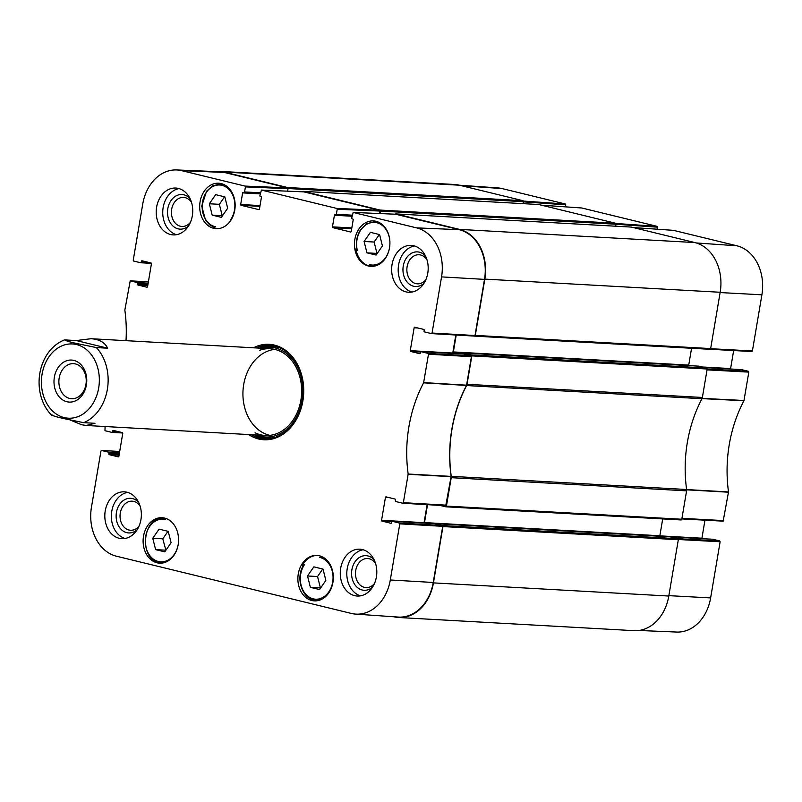 <?xml version="1.0" encoding="UTF-8"?>
<svg xmlns="http://www.w3.org/2000/svg" width="802" height="802" viewBox="0 0 802 802"><rect width="100%" height="100%" fill="white"/><g stroke="black" fill="none" stroke-linecap="round" stroke-linejoin="round"><path stroke-width="1.2" d="M321.401 556.438A180.219 140.25 93.2 0 1 319.627 557.43A21.032 16.361 93.2 0 1 331.968 585.209A21.032 16.361 93.2 0 1 308.038 596.357A21.032 16.361 93.2 0 1 304.63 564.418L303.898 564.979L304.63 564.418A180.219 140.25 93.2 0 1 302.394 565.26A22.767 17.714 93.2 0 1 317.412 555.455M322.123 556.758L319.627 557.43M372.098 266.384L370.805 266.314A22.767 17.714 93.2 0 1 355.898 248.931L356.75 248.981M389.561 247.497A21.373 16.631 93.2 0 1 369.562 264.66L370.644 265.532A22.075 17.173 -86.8 0 0 372.469 265.763A22.075 17.173 -86.8 0 0 377.932 264.941M369.562 264.66A180.219 140.25 93.2 0 1 370.805 266.314M355.898 248.931A180.219 140.25 93.2 0 1 357.301 250.364A21.373 16.631 93.2 0 1 370.344 222.786A21.373 16.631 93.2 0 1 389.882 241.753M357.01 249.643L357.301 250.364L357.01 249.643M216.69 228.69A22.767 17.714 93.2 0 1 213.422 227.979A180.219 140.25 93.2 0 1 215.568 226.776A21.032 16.361 93.2 0 1 203.227 198.996A21.032 16.361 93.2 0 1 227.156 187.848A21.032 16.361 93.2 0 1 230.565 219.788A180.219 140.25 93.2 0 1 231.367 219.477M178.224 544.297A21.373 16.631 93.2 0 1 158.415 561.5A21.373 16.631 93.2 0 1 145.673 536.468A21.373 16.631 93.2 0 1 165.623 519.546A180.219 140.25 93.2 0 1 164.51 518.062M177.964 533.921A180.219 140.25 93.2 0 1 177.894 533.841A21.373 16.631 93.2 0 1 178.545 538.553M303.487 565.32L302.394 565.26M319.376 555.786A22.767 17.714 93.2 0 1 333.151 580.758A22.767 17.714 93.2 0 1 314.324 600.878A22.767 17.714 93.2 0 1 297.913 577.149A22.767 17.714 93.2 0 1 316.87 555.415A22.767 17.714 93.2 0 1 319.376 555.786M375.958 221.282A22.767 17.714 93.2 0 1 389.732 246.254A22.767 17.714 93.2 0 1 370.905 266.374A22.767 17.714 93.2 0 1 354.484 242.655A22.767 17.714 93.2 0 1 373.441 220.911A22.767 17.714 93.2 0 1 375.958 221.282M221.202 183.588A22.767 17.714 93.2 0 1 234.966 208.55A22.767 17.714 93.2 0 1 216.149 228.67A22.767 17.714 93.2 0 1 199.728 204.951A22.767 17.714 93.2 0 1 218.685 183.207A22.767 17.714 93.2 0 1 221.202 183.588M164.621 518.082A22.767 17.714 93.2 0 1 178.395 543.054A22.767 17.714 93.2 0 1 159.568 563.174A22.767 17.714 93.2 0 1 143.147 539.455A22.767 17.714 93.2 0 1 162.114 517.711A22.767 17.714 93.2 0 1 164.621 518.082M319.537 589.56L310.374 587.325L307.527 575.976L313.833 566.844L323.005 569.079L325.853 580.437L319.537 589.56M366.955 252.83L364.098 241.472L370.414 232.349L379.577 234.575L382.424 245.933L376.118 255.056L366.955 252.83L377.231 253.452M221.352 217.352L212.189 215.126L209.342 203.768L215.658 194.645L224.821 196.881L227.668 208.229L221.352 217.352M171.097 542.733L164.781 551.856L155.618 549.631L152.761 538.272L159.077 529.15L168.24 531.375L171.097 542.733M402.875 503.245L445.742 505.731L451.135 476.398A121.653 94.676 93.2 0 1 466.513 385.441L471.426 356.69L471.005 355.877L428.067 353.391L428.479 354.203L423.596 382.845A122.245 95.137 -86.8 0 0 408.168 474.022L403.366 502.684L402.724 503.235L395.767 501.541A0.692 0.541 93.2 0 1 395.346 500.729L395.496 499.877A0.692 0.541 -86.8 0 0 395.085 499.065L386.083 496.869A0.692 0.541 -86.8 0 0 385.441 497.42L389.231 497.641M427.115 504.648L424.068 522.673L381.572 520.298A0.692 0.541 -86.8 0 0 381.983 521.11L391.847 521.661M434.915 523.716L442.313 525.521L399.376 523.034L392.419 521.34L434.915 523.716A0.692 0.541 -86.8 0 0 434.754 523.706M399.376 523.034L399.787 523.846L390.293 579.986A41.985 32.671 93.2 0 1 355.637 614.101L398.093 617.069A42.576 33.133 -86.8 0 0 433.23 582.473L442.734 526.333L442.313 525.521M224.249 172.44A42.576 33.133 -86.8 0 0 219.197 171.728L176.671 169.944A41.985 32.671 93.2 0 1 181.653 170.646L245.011 186.084L245.432 186.896L288.018 188.691L287.607 187.879L224.249 172.44L181.653 170.646M288.018 188.691L287.597 191.177L288.048 188.52L523.405 201.683A0.872 0.672 -86.8 0 0 522.884 200.67L459.396 185.202A42.576 33.133 -86.8 0 0 454.704 184.5L219.347 171.337A42.576 33.133 93.2 0 1 224.039 172.039L287.537 187.508A0.872 0.672 93.2 0 1 288.048 188.52M352.198 215.187L336.369 214.304L337.221 209.252L379.817 211.046L379.406 210.244L303.848 191.868M379.817 211.046L379.396 213.532M431.566 333.602L474.433 336.088L475.005 335.527L484.498 279.377A42.576 33.133 -86.8 0 0 459.165 229.673L395.637 214.224M455.807 335.015L452.759 353.03L410.263 350.654A0.692 0.541 -86.8 0 0 410.684 351.466L420.539 352.018M428.067 353.391L421.11 351.697L463.606 354.073A0.692 0.541 -86.8 0 0 463.446 354.063M463.606 354.073L471.005 355.877M212.189 215.126L222.475 215.748M224.57 196.811L219.367 204.33L222.214 215.688M209.342 203.768L219.367 204.33M310.374 587.325L320.65 587.946M322.745 569.019L317.552 576.528L320.399 587.886M307.527 575.976L317.552 576.528M167.989 531.315L162.786 538.834L165.894 550.252M152.761 538.272L162.786 538.834M155.618 549.631L165.643 550.182M364.098 241.472L374.123 242.034L376.97 253.382M379.326 234.515L374.123 242.034M254.595 434.895A46.747 36.381 -86.8 0 0 262.665 438.173A46.747 36.381 -86.8 0 0 266.184 438.794M271.407 345.542A46.747 36.381 -86.8 0 0 259.447 348.128M256.49 434.995A44.942 34.977 -86.8 0 0 302.785 394.073A44.942 34.977 -86.8 0 0 261.342 348.238M255.076 432.789A43.448 33.814 -86.8 0 0 301.572 394.003A43.448 33.814 -86.8 0 0 259.688 350.273M274.695 349.371A43.448 33.814 -86.8 0 0 243.698 384.559A43.448 33.814 -86.8 0 0 269.883 435.366M355.637 614.101A41.985 32.671 93.2 0 1 351.356 613.44L116.44 556.207A41.985 32.671 93.2 0 1 91.458 507.195L100.952 451.045L101.523 450.473L119.698 451.466L101.523 450.473M138.666 502.413A17.333 13.494 -86.8 0 0 117.613 508.157A17.333 13.494 -86.8 0 0 126.756 532.648A17.333 13.494 -86.8 0 0 137.132 529.751M139.017 526.182A14.556 11.328 93.2 0 1 130.566 530.252A14.556 11.328 93.2 0 1 128.962 530.012A14.556 11.328 93.2 0 1 120.15 514.042A14.556 11.328 93.2 0 1 132.19 501.18A14.556 11.328 93.2 0 1 140.139 506.162M127.648 492.388A23.458 18.256 -86.8 0 0 111.398 514.603A23.458 18.256 -86.8 0 0 125.072 538.483M374.113 559.776A17.333 13.494 -86.8 0 0 353.06 565.51A17.333 13.494 -86.8 0 0 362.193 590.001A17.333 13.494 -86.8 0 0 372.579 587.104M374.464 583.545A14.556 11.328 93.2 0 1 366.003 587.605A14.556 11.328 93.2 0 1 364.399 587.365A14.556 11.328 93.2 0 1 355.597 571.405A14.556 11.328 93.2 0 1 367.637 558.543A14.556 11.328 93.2 0 1 375.577 563.525M363.095 549.751A23.458 18.256 -86.8 0 0 346.845 571.956A23.458 18.256 -86.8 0 0 360.519 595.836M425.491 255.988A17.333 13.494 -86.8 0 0 404.439 261.733A17.333 13.494 -86.8 0 0 413.581 286.224A17.333 13.494 -86.8 0 0 423.957 283.327M425.842 279.758A14.556 11.328 93.2 0 1 417.391 283.828A14.556 11.328 93.2 0 1 415.787 283.587A14.556 11.328 93.2 0 1 406.975 267.627A14.556 11.328 93.2 0 1 419.015 254.755A14.556 11.328 93.2 0 1 426.965 259.738M414.474 245.963A23.458 18.256 -86.8 0 0 398.223 268.179A23.458 18.256 -86.8 0 0 411.897 292.058M190.044 198.635A17.333 13.494 -86.8 0 0 168.991 204.37A17.333 13.494 -86.8 0 0 178.134 228.861A17.333 13.494 -86.8 0 0 188.52 225.963M190.395 222.405A14.556 11.328 93.2 0 1 181.944 226.465A14.556 11.328 93.2 0 1 180.34 226.234A14.556 11.328 93.2 0 1 171.528 210.264A14.556 11.328 93.2 0 1 183.568 197.402A14.556 11.328 93.2 0 1 191.518 202.385M179.036 188.61A23.458 18.256 -86.8 0 0 162.786 210.816A23.458 18.256 -86.8 0 0 176.45 234.695M362.434 549.571A23.458 18.256 93.2 0 1 376.629 575.305A23.458 18.256 93.2 0 1 357.231 596.036A23.458 18.256 93.2 0 1 340.309 571.595A23.458 18.256 93.2 0 1 359.847 549.19A23.458 18.256 93.2 0 1 362.434 549.571M413.812 245.793A23.458 18.256 93.2 0 1 428.007 271.517A23.458 18.256 93.2 0 1 408.609 292.259A23.458 18.256 93.2 0 1 391.687 267.808A23.458 18.256 93.2 0 1 411.225 245.402A23.458 18.256 93.2 0 1 413.812 245.793M178.375 188.43A23.458 18.256 93.2 0 1 192.56 214.164A23.458 18.256 93.2 0 1 173.162 234.896A23.458 18.256 93.2 0 1 156.25 210.455A23.458 18.256 93.2 0 1 175.788 188.049A23.458 18.256 93.2 0 1 178.375 188.43M126.987 492.217A23.458 18.256 93.2 0 1 141.182 517.942A23.458 18.256 93.2 0 1 121.784 538.673A23.458 18.256 93.2 0 1 104.861 514.232A23.458 18.256 93.2 0 1 124.4 491.827A23.458 18.256 93.2 0 1 126.987 492.217M256.179 347.948A46.747 36.381 93.2 0 1 269.773 345.401A46.747 36.381 93.2 0 1 303.487 394.113A46.747 36.381 93.2 0 1 264.55 438.754A46.747 36.381 93.2 0 1 259.397 437.982A46.747 36.381 93.2 0 1 251.327 434.704M248.61 434.554A47.789 37.193 -86.8 0 0 258.565 438.975A47.789 37.193 -86.8 0 0 303.647 387.286A47.789 37.193 -86.8 0 0 253.462 347.797M419.827 353.662L419.677 353.652A0.692 0.541 -86.8 0 0 420.318 353.101L420.459 352.248A0.692 0.541 93.2 0 1 421.11 351.697M419.677 353.652L410.684 351.466M410.263 350.654L414.133 327.787L417.922 327.998M350.745 231.999L350.594 231.989A0.692 0.541 -86.8 0 0 351.236 231.437L353.201 219.828A0.692 0.541 -86.8 0 0 352.79 219.016L352.128 218.856A0.692 0.541 93.2 0 1 351.717 218.044L353.211 212.44L416.569 227.878A41.985 32.671 93.2 0 1 441.551 276.89L432.057 333.041L431.416 333.592L424.458 331.898A0.692 0.541 93.2 0 1 424.037 331.086L424.188 330.234A0.692 0.541 -86.8 0 0 423.777 329.421L414.774 327.236A0.692 0.541 -86.8 0 0 414.133 327.787M350.594 231.989L332.87 227.668L351.697 228.72M351.827 227.938L332.459 226.856A0.692 0.541 -86.8 0 0 332.87 227.668M332.459 226.856L334.424 215.257L352.018 216.239M336.369 214.304A0.692 0.541 93.2 0 1 335.727 214.856L335.066 214.695A0.692 0.541 -86.8 0 0 334.424 215.257M258.956 209.633L258.795 209.623A0.692 0.541 -86.8 0 0 259.447 209.071L261.402 197.462A0.692 0.541 -86.8 0 0 260.991 196.65L260.329 196.49A0.692 0.541 93.2 0 1 259.918 195.678L261.412 190.074L336.81 208.44L337.221 209.252M258.795 209.623L241.071 205.302L259.898 206.355M260.038 205.583L240.66 204.49A0.692 0.541 -86.8 0 0 241.071 205.302M240.66 204.49L242.625 192.891L260.219 193.873M260.399 192.831L244.57 191.939A0.692 0.541 93.2 0 1 243.928 192.5L243.267 192.34A0.692 0.541 -86.8 0 0 242.625 192.891M244.57 191.939L245.432 186.896M149.763 262.665L141.242 262.194A0.692 0.541 93.2 0 1 140.601 262.745L133.643 261.051L133.232 260.239L142.726 204.089A41.985 32.671 93.2 0 1 176.671 169.944M141.242 262.194L141.393 261.342L145.172 261.552M147.087 287.216L146.926 287.216A0.692 0.541 -86.8 0 0 147.568 286.655L151.438 263.788A0.692 0.541 -86.8 0 0 151.027 262.976L142.034 260.79A0.692 0.541 -86.8 0 0 141.393 261.342M146.926 287.216L137.934 285.021L147.758 285.572M147.889 284.79L137.523 284.209A0.692 0.541 -86.8 0 0 137.934 285.021M137.523 284.209L137.663 283.357L148.029 283.938M148.169 283.156L137.252 282.545A0.692 0.541 93.2 0 1 137.663 283.357M137.252 282.545L130.295 280.85L148.39 281.823L130.295 280.85M126.004 340.67A122.245 95.137 -86.8 0 0 124.841 310.063L130.215 280.84M121.072 432.308L112.551 431.837A0.692 0.541 93.2 0 1 111.909 432.388L104.952 430.694L105.102 426.534M112.551 431.837L112.691 430.985L116.48 431.195M118.385 456.859L118.235 456.849A0.692 0.541 -86.8 0 0 118.876 456.298L122.746 433.431A0.692 0.541 -86.8 0 0 122.335 432.619L113.343 430.423A0.692 0.541 -86.8 0 0 112.691 430.985M118.235 456.849L109.242 454.664L119.067 455.205M119.197 454.433L108.831 453.852A0.692 0.541 -86.8 0 0 109.242 454.664M108.831 453.852L108.972 453L119.338 453.571M119.468 452.799L108.561 452.188A0.692 0.541 93.2 0 1 108.972 453M108.561 452.188L101.603 450.493M391.135 523.305L390.985 523.295A0.692 0.541 -86.8 0 0 391.627 522.744L391.767 521.891A0.692 0.541 93.2 0 1 392.419 521.34M390.985 523.295L381.983 521.11M381.572 520.298L385.441 497.42M701.971 398.714A3.479 2.707 -86.8 0 0 702.382 397.461L707.184 369.06A0.872 0.672 -86.8 0 0 706.672 368.048L471.315 354.885A0.872 0.672 93.2 0 1 471.837 355.898L467.025 384.298A3.479 2.707 93.2 0 1 466.614 385.551L701.971 398.714A121.653 94.676 -86.8 0 0 686.612 489.501L451.255 476.338A121.653 94.676 93.2 0 1 466.614 385.551M445.822 506.784L680.978 519.937A0.872 0.672 -86.8 0 0 681.79 519.245L686.592 490.844A3.479 2.707 -86.8 0 0 686.612 489.501M662.693 518.924L659.846 535.756A0.872 0.672 -86.8 0 0 659.886 536.267M670.021 536.839L677.81 538.713L442.453 525.551A0.872 0.672 93.2 0 1 442.965 526.563L433.441 582.884A42.576 33.133 93.2 0 1 398.654 617.5A42.576 33.133 93.2 0 1 393.962 616.798L393.852 616.778M398.654 617.5L634.011 630.663A42.576 33.133 -86.8 0 0 668.798 596.046L678.322 539.726A0.872 0.672 -86.8 0 0 677.81 538.713M523.405 201.683L523.074 203.648L523.375 201.853L565.771 204.811L565.36 203.999L502.002 188.56A41.985 32.671 -86.8 0 0 497.721 187.899L459.506 185.222M380.218 213.573L380.639 211.076L615.996 224.239A0.872 0.672 -86.8 0 0 615.475 223.227L538.764 204.53A0.872 0.672 -86.8 0 0 538.573 204.52M541.41 205.182L581.761 207.989L657.159 226.364L657.57 227.177L615.986 224.269L615.665 226.204M474.684 336.128L709.85 349.271A0.872 0.672 -86.8 0 0 710.652 348.579L720.176 292.269A42.576 33.133 -86.8 0 0 694.843 242.555L631.354 227.086A0.872 0.672 -86.8 0 0 631.164 227.076M691.565 348.258L688.717 365.1A0.872 0.672 -86.8 0 0 688.748 365.602M698.883 366.173L706.672 368.048M451.255 476.338A3.479 2.707 93.2 0 1 451.235 477.681L446.433 506.082A0.872 0.672 93.2 0 1 445.621 506.774L439.957 505.4M395.356 214.204A0.872 0.672 93.2 0 1 395.998 213.923L459.486 229.392A42.576 33.133 93.2 0 1 484.819 279.106L475.295 335.416A0.872 0.672 93.2 0 1 474.493 336.108L474.393 336.088M471.315 354.885L463.586 353.01L463.055 354.033M456.94 353.692L453.872 352.95A0.872 0.672 93.2 0 1 453.361 351.938L456.218 335.035M302.675 191.808A0.872 0.672 93.2 0 1 303.407 191.367L380.128 210.064A0.872 0.672 93.2 0 1 380.639 211.076M214.465 171.528A42.576 33.133 93.2 0 1 219.347 171.337M442.453 525.551L434.604 523.686M424.539 523.125A0.872 0.672 93.2 0 1 424.499 522.593L427.526 504.679M712.757 539.255L719.715 540.949L677.67 538.683L670.261 536.879L712.757 539.255A0.692 0.541 -86.8 0 0 712.607 539.245M565.771 204.811L565.43 206.846M657.57 227.177L657.229 229.212M751.835 351.527L710.111 349.271L751.835 351.527L752.406 350.955L761.9 294.805A41.985 32.671 -86.8 0 0 736.918 245.793L673.419 230.344M733.66 350.544L730.612 368.569L702.321 366.985M704.637 367.557L741.449 369.612A0.692 0.541 -86.8 0 0 741.299 369.602M741.449 369.612L748.406 371.306L471.837 355.898M723.143 521.16L681.84 518.934L723.143 521.16L728.517 491.937A122.245 95.137 93.2 0 1 743.935 400.759L748.827 372.118L748.406 371.306M704.968 520.187L701.92 538.212L659.835 535.856M638.903 630.472L676.688 632.056A41.985 32.671 -86.8 0 0 710.632 597.911L720.136 541.761L719.715 540.949M59.188 377.932A17.564 13.664 93.2 0 1 73.533 363.657A17.564 13.664 93.2 0 1 86.205 381.952A17.564 13.664 93.2 0 1 71.579 398.734A17.564 13.664 93.2 0 1 59.188 377.932M54.366 377.171A21.042 16.371 -86.8 0 0 75.358 400.92A21.042 16.371 -86.8 0 0 81.413 365.131A21.042 16.371 -86.8 0 0 54.366 377.171M76.28 340.549L91.047 338.715C99.247 339.266 104.801 342.424 107.689 348.208L76.28 340.549L64.942 339.918C65.273 340.66 69.223 341.863 76.781 343.527L96.36 347.567A43.448 33.814 93.2 0 1 107.368 389.351A43.448 33.814 93.2 0 1 83.659 422.664L94.987 423.296L86.195 425.471L81.684 424.769L70.586 420.178M51.549 415.155C45.754 409.18 41.935 401.722 40.1 392.759C38.356 383.807 38.837 374.975 41.534 366.263C45.784 353.401 53.363 344.629 64.27 339.948L64.942 339.918M107.689 348.208L96.36 347.567M52.24 415.015C52.581 415.747 56.521 416.95 64.08 418.624L83.659 422.664M224.871 185.031A22.075 17.173 -86.8 0 0 220.39 183.999L212.62 185.813L206.505 191.297L201.743 206.114L205.563 220.299L209.913 225.051L214.415 227.417M303.757 564.879C294.825 577.951 302.484 600.307 316.108 600.277A22.075 17.173 -86.8 0 0 320.68 599.746M323.056 557.24A22.075 17.173 -86.8 0 0 321.612 556.728M164.941 518.633A22.075 17.173 -86.8 0 0 163.598 518.493C141.332 515.897 138.726 562.653 161.132 562.563A22.075 17.173 -86.8 0 0 166.605 561.741M380.278 223.116A22.075 17.173 -86.8 0 0 374.935 221.693L366.634 223.828L360.369 230.064C356.75 236.009 355.587 242.585 356.89 249.783M254.956 434.915A46.576 36.25 -86.8 0 0 267.667 438.754M272.87 345.752A46.576 36.25 -86.8 0 0 259.808 348.148M256.319 434.985L256.62 435.135A45.814 35.659 -86.8 0 0 275.076 437.371M280.078 347.948A45.814 35.659 -86.8 0 0 261.492 348.118L261.171 348.228M451.135 476.398L408.168 474.022M408.168 474.293L451.135 476.659M423.596 382.845L466.513 385.441M466.604 385.191L423.677 382.594M446.313 505.17L403.366 502.684M399.787 523.846L442.734 526.333M428.479 354.203L471.426 356.69M475.005 335.527L432.057 333.041M353.211 212.44L395.807 214.234M459.165 229.673L416.569 227.878M335.878 214.866L352.098 215.778L335.807 214.876M379.406 210.244L336.81 208.44M244.079 192.51L260.299 193.412L244.008 192.51M287.607 187.879L245.011 186.084M261.412 190.074L304.008 191.868M140.751 262.755L151.408 263.347L140.681 262.755M112.059 432.398L122.706 432.99L111.979 432.398M484.498 279.377L441.551 276.89M433.23 582.473L390.293 579.986M702.382 397.461L467.025 384.298M451.235 477.681L686.592 490.844M681.79 519.245L446.433 506.082M668.798 596.046L433.441 582.884M484.819 279.106L720.176 292.269M694.843 242.555L459.486 229.392M710.652 348.579L475.295 335.416M224.039 172.039L459.396 185.202M615.475 223.227L380.128 210.064M395.998 213.923L631.354 227.086M522.884 200.67L287.537 187.508M303.407 191.367L538.764 204.53M463.646 353.02L699.003 366.183M442.965 526.563L678.322 539.726M434.774 523.676L670.131 536.849M453.872 352.95L463.155 353.461M453.361 351.938L688.717 365.1M424.499 522.593L659.846 535.756M686.492 489.822L728.517 492.207M728.517 491.937L686.492 489.561M723.715 520.598L681.941 518.343M701.87 398.604L743.935 400.759M744.025 400.509L701.961 398.353M707.053 369.862L748.827 372.118M565.36 203.999L523.335 201.061M461.651 185.743L502.002 188.56M633.209 227.537L673.56 230.354M696.306 242.956L736.918 245.793M657.159 226.364L615.836 223.477M752.406 350.955L710.622 348.7M678.342 539.505L720.136 541.761M668.858 595.655L710.632 597.911M720.126 292.56L761.9 294.805M64.2 417.591A37.193 28.942 93.2 0 1 44.451 365.441A37.193 28.942 93.2 0 1 89.253 352.208A37.193 28.942 93.2 0 1 96.31 396.699A37.193 28.942 93.2 0 1 64.2 417.591M220.39 183.999L222.986 184.149M316.108 600.277L318.705 600.417M161.132 562.563L163.949 562.723M163.598 518.493L164.891 518.563M370.604 265.532L375.276 265.923M374.935 221.693L377.742 221.843M402.794 503.245L445.742 505.731M434.834 523.706L392.338 521.32M463.526 354.063L421.03 351.687M431.486 333.602L474.433 336.088M395.727 214.224L353.131 212.43M303.928 191.858L261.332 190.064M631.254 227.076L395.897 213.913M538.663 204.52L303.306 191.357M445.722 506.794L681.078 519.957M474.583 336.128L709.94 349.291M463.586 353.01L698.943 366.173M434.724 523.676L670.081 536.839M581.691 207.979L541.37 205.172M673.49 230.344L633.169 227.537M704.597 367.547L741.379 369.602M670.231 536.869L712.687 539.245M86.195 425.471L265.392 435.496M91.047 338.715L270.244 348.74"/></g></svg>
